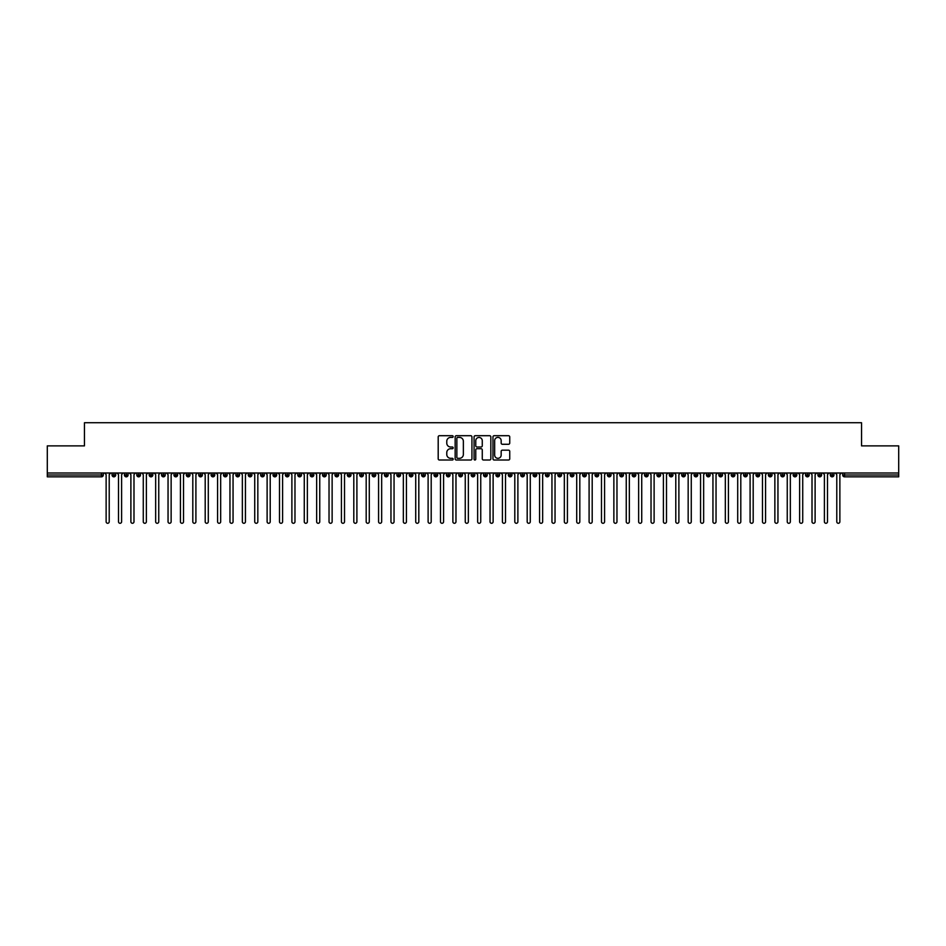 <?xml version="1.0" encoding="UTF-8"?>
<svg xmlns="http://www.w3.org/2000/svg" width="946" height="946" viewBox="0 0 946 946"><rect width="100%" height="100%" fill="white"/><g stroke="black" fill="none" stroke-linecap="round" stroke-linejoin="round"><path stroke-width="1.42" d="M453.181 436.555A0.851 0.851 0 0 0 452.33 435.704L439.417 435.704A1.218 1.218 0 0 0 438.199 436.922L438.199 458.798A1.218 1.218 0 0 0 439.417 460.016L452.33 460.016A0.851 0.851 0 0 0 453.181 459.165A0.851 0.851 0 0 0 452.33 458.313L450.663 458.313A3.89 3.89 0 0 1 446.772 454.423L446.772 452.602A3.89 3.89 0 0 1 450.663 448.711L452.33 448.711A0.851 0.851 0 0 0 453.181 447.86A0.851 0.851 0 0 0 452.33 447.009L450.663 447.009A3.89 3.89 0 0 1 446.772 443.118L446.772 441.297A3.89 3.89 0 0 1 450.663 437.407L452.33 437.407A0.851 0.851 0 0 0 453.181 436.555M508.522 444.277A1.218 1.218 0 0 0 509.74 443.059L509.74 436.922A1.218 1.218 0 0 0 508.522 435.704L494.179 435.704A1.218 1.218 0 0 0 492.961 436.922L492.961 458.798A1.218 1.218 0 0 0 494.179 460.016L508.522 460.016A1.218 1.218 0 0 0 509.74 458.798L509.74 451.384A1.218 1.218 0 0 0 508.522 450.166L502.385 450.166A1.218 1.218 0 0 0 501.167 451.384L501.167 455.061A3.252 3.252 0 0 1 497.915 458.313A3.252 3.252 0 0 1 494.663 455.061L494.663 440.659A3.252 3.252 0 0 1 497.915 437.407A3.252 3.252 0 0 1 501.167 440.659L501.167 443.059A1.218 1.218 0 0 0 502.385 444.277L508.522 444.277M47.3 473L898.7 473L898.7 445.873L861.546 445.873L861.546 422.72L84.454 422.72L84.454 445.873L47.3 445.873L47.3 474.987L101.447 474.987L101.447 473M471.936 436.922A1.218 1.218 0 0 0 470.718 435.704L456.374 435.704A1.218 1.218 0 0 0 455.156 436.922L455.156 458.798A1.218 1.218 0 0 0 456.374 460.016L470.718 460.016A1.218 1.218 0 0 0 471.936 458.798L471.936 436.922M475.282 435.704L489.626 435.704A1.218 1.218 0 0 1 490.844 436.922L490.844 458.798A1.218 1.218 0 0 1 489.626 460.016L483.489 460.016A1.218 1.218 0 0 1 482.271 458.798L482.271 449.929A1.218 1.218 0 0 0 481.053 448.711L476.985 448.711A1.218 1.218 0 0 0 475.767 449.929L475.767 459.165A0.851 0.851 0 0 1 474.916 460.016A0.851 0.851 0 0 1 474.064 459.165L474.064 436.922A1.218 1.218 0 0 1 475.282 435.704M103.303 474.987L101.447 474.987L101.447 476.843A1.857 1.857 0 0 0 103.303 474.987L103.303 473L103.303 474.987A1.857 1.857 0 0 1 101.447 476.843L47.3 476.843L47.3 474.987M898.7 473L898.7 476.843L844.553 476.843A1.857 1.857 0 0 1 842.697 474.987L842.697 473M113.898 473L113.898 476.843A1.857 1.857 0 0 1 112.042 474.987L112.042 473M115.696 473L115.696 474.987A1.857 1.857 0 0 1 113.898 476.843A1.857 1.857 0 0 0 115.696 474.987L112.042 474.987A1.857 1.857 0 0 0 113.898 476.843M126.279 473L126.279 476.843A1.857 1.857 0 0 1 124.423 474.987L124.423 473L124.423 474.987A1.857 1.857 0 0 0 126.279 476.843A1.857 1.857 0 0 0 128.077 474.987L128.077 473M138.66 473L138.66 476.843A1.857 1.857 0 0 1 136.803 474.987L136.803 473L136.803 474.987A1.857 1.857 0 0 0 138.66 476.843A1.857 1.857 0 0 0 140.457 474.987L140.457 473M151.053 473L151.053 476.843A1.857 1.857 0 0 1 149.184 474.987L149.184 473L149.184 474.987A1.857 1.857 0 0 0 151.053 476.843A1.857 1.857 0 0 0 152.838 474.987L152.838 473M163.433 473L163.433 476.843A1.857 1.857 0 0 1 161.577 474.987L161.577 473L161.577 474.987A1.857 1.857 0 0 0 163.433 476.843A1.857 1.857 0 0 0 165.231 474.987L165.231 473M175.814 473L175.814 476.843A1.857 1.857 0 0 1 173.958 474.987L173.958 473L173.958 474.987A1.857 1.857 0 0 0 175.814 476.843A1.857 1.857 0 0 0 177.612 474.987L177.612 473M188.195 473L188.195 476.843A1.857 1.857 0 0 1 186.338 474.987L186.338 473L186.338 474.987A1.857 1.857 0 0 0 188.195 476.843A1.857 1.857 0 0 0 189.992 474.987L189.992 473M200.587 473L200.587 476.843A1.857 1.857 0 0 1 198.731 474.987L198.731 473L198.731 474.987A1.857 1.857 0 0 0 200.587 476.843A1.857 1.857 0 0 0 202.373 474.987L202.373 473M212.968 473L212.968 476.843A1.857 1.857 0 0 1 211.112 474.987L211.112 473L211.112 474.987A1.857 1.857 0 0 0 212.968 476.843A1.857 1.857 0 0 0 214.766 474.987L214.766 473M225.349 473L225.349 476.843A1.857 1.857 0 0 1 223.493 474.987L223.493 473L223.493 474.987A1.857 1.857 0 0 0 225.349 476.843A1.857 1.857 0 0 0 227.146 474.987L227.146 473M237.73 473L237.73 476.843A1.857 1.857 0 0 1 235.873 474.987L235.873 473L235.873 474.987A1.857 1.857 0 0 0 237.73 476.843A1.857 1.857 0 0 0 239.527 474.987L239.527 473M250.122 473L250.122 476.843A1.857 1.857 0 0 1 248.266 474.987L248.266 473L248.266 474.987A1.857 1.857 0 0 0 250.122 476.843A1.857 1.857 0 0 0 251.92 474.987L251.92 473M262.503 473L262.503 476.843A1.857 1.857 0 0 1 260.647 474.987A1.857 1.857 0 0 0 262.503 476.843A1.857 1.857 0 0 1 260.647 474.987L260.647 473M264.301 473L264.301 474.987A1.857 1.857 0 0 1 262.503 476.843A1.857 1.857 0 0 0 264.301 474.987L260.647 474.987M274.884 476.843A1.857 1.857 0 0 1 273.027 474.987L273.027 473L273.027 474.987A1.857 1.857 0 0 0 274.884 476.843A1.857 1.857 0 0 0 276.681 474.987L276.681 473L276.681 474.987A1.857 1.857 0 0 1 274.884 476.843L274.884 474.987L276.681 474.987M287.277 473L287.277 476.843A1.857 1.857 0 0 1 285.408 474.987L285.408 473L285.408 474.987A1.857 1.857 0 0 0 287.277 476.843A1.857 1.857 0 0 0 289.062 474.987L289.062 473M299.657 473L299.657 476.843A1.857 1.857 0 0 1 297.801 474.987L297.801 473L297.801 474.987A1.857 1.857 0 0 0 299.657 476.843A1.857 1.857 0 0 0 301.455 474.987L301.455 473M312.038 473L312.038 474.987L310.182 474.987L310.182 473L310.182 474.987A1.857 1.857 0 0 0 312.038 476.843A1.857 1.857 0 0 0 313.836 474.987L313.836 473L313.836 474.987A1.857 1.857 0 0 1 312.038 476.843A1.857 1.857 0 0 1 310.182 474.987A1.857 1.857 0 0 0 312.038 476.843L312.038 474.987L313.836 474.987M324.419 473L324.419 476.843A1.857 1.857 0 0 1 322.562 474.987L322.562 473L322.562 474.987A1.857 1.857 0 0 0 324.419 476.843A1.857 1.857 0 0 0 326.216 474.987L326.216 473M336.811 473L336.811 476.843A1.857 1.857 0 0 1 334.955 474.987L334.955 473L334.955 474.987A1.857 1.857 0 0 0 336.811 476.843A1.857 1.857 0 0 0 338.597 474.987L338.597 473M349.192 473L349.192 476.843A1.857 1.857 0 0 1 347.336 474.987L347.336 473L347.336 474.987A1.857 1.857 0 0 0 349.192 476.843A1.857 1.857 0 0 0 350.99 474.987L350.99 473M361.573 473L361.573 476.843A1.857 1.857 0 0 1 359.716 474.987L359.716 473M363.37 473L363.37 474.987A1.857 1.857 0 0 1 361.573 476.843A1.857 1.857 0 0 0 363.37 474.987L359.716 474.987A1.857 1.857 0 0 0 361.573 476.843M373.954 473L373.954 476.843A1.857 1.857 0 0 1 372.097 474.987L372.097 473L372.097 474.987A1.857 1.857 0 0 0 373.954 476.843A1.857 1.857 0 0 0 375.751 474.987L375.751 473M386.346 473L386.346 476.843A1.857 1.857 0 0 1 384.49 474.987L384.49 473M388.144 473L388.144 474.987A1.857 1.857 0 0 1 386.346 476.843A1.857 1.857 0 0 0 388.144 474.987L384.49 474.987A1.857 1.857 0 0 0 386.346 476.843M398.727 473L398.727 476.843A1.857 1.857 0 0 1 396.871 474.987L396.871 473M400.525 473L400.525 474.987A1.857 1.857 0 0 1 398.727 476.843A1.857 1.857 0 0 0 400.525 474.987L396.871 474.987A1.857 1.857 0 0 0 398.727 476.843M411.108 473L411.108 476.843A1.857 1.857 0 0 1 409.251 474.987A1.857 1.857 0 0 0 411.108 476.843A1.857 1.857 0 0 1 409.251 474.987L409.251 473M412.905 473L412.905 474.987L412.905 473M423.501 473L423.501 476.843A1.857 1.857 0 0 1 421.632 474.987L421.632 473M425.286 473L425.286 474.987A1.857 1.857 0 0 1 423.501 476.843A1.857 1.857 0 0 0 425.286 474.987L421.632 474.987A1.857 1.857 0 0 0 423.501 476.843M435.881 473L435.881 476.843A1.857 1.857 0 0 1 434.025 474.987L434.025 473M437.679 473L437.679 474.987A1.857 1.857 0 0 1 435.881 476.843A1.857 1.857 0 0 0 437.679 474.987L434.025 474.987A1.857 1.857 0 0 0 435.881 476.843M448.262 473L448.262 476.843A1.857 1.857 0 0 1 446.406 474.987L446.406 473M450.06 473L450.06 474.987A1.857 1.857 0 0 1 448.262 476.843A1.857 1.857 0 0 0 450.06 474.987L446.406 474.987A1.857 1.857 0 0 0 448.262 476.843M460.643 473L460.643 476.843A1.857 1.857 0 0 1 458.786 474.987L458.786 473M462.44 473L462.44 474.987A1.857 1.857 0 0 1 460.643 476.843A1.857 1.857 0 0 0 462.44 474.987L458.786 474.987A1.857 1.857 0 0 0 460.643 476.843M473.035 473L473.035 476.843A1.857 1.857 0 0 1 471.179 474.987L471.179 473M474.821 473L474.821 474.987L474.821 473M485.416 473L485.416 476.843A1.857 1.857 0 0 1 483.56 474.987L483.56 473M487.214 473L487.214 474.987A1.857 1.857 0 0 1 485.416 476.843A1.857 1.857 0 0 0 487.214 474.987L483.56 474.987A1.857 1.857 0 0 0 485.416 476.843M497.797 473L497.797 476.843A1.857 1.857 0 0 1 495.941 474.987L495.941 473L495.941 474.987A1.857 1.857 0 0 0 497.797 476.843A1.857 1.857 0 0 0 499.594 474.987L499.594 473M510.178 473L510.178 476.843A1.857 1.857 0 0 1 508.321 474.987L508.321 473M511.975 473L511.975 474.987L511.975 473M522.57 473L522.57 476.843A1.857 1.857 0 0 1 520.714 474.987A1.857 1.857 0 0 0 522.57 476.843A1.857 1.857 0 0 1 520.714 474.987L520.714 473M524.368 473L524.368 474.987L524.368 473M534.951 473L534.951 476.843A1.857 1.857 0 0 1 533.095 474.987L533.095 473L533.095 474.987A1.857 1.857 0 0 0 534.951 476.843A1.857 1.857 0 0 0 536.749 474.987L536.749 473M547.332 473L547.332 476.843A1.857 1.857 0 0 1 545.475 474.987A1.857 1.857 0 0 0 547.332 476.843A1.857 1.857 0 0 1 545.475 474.987L545.475 473M549.129 473L549.129 474.987A1.857 1.857 0 0 1 547.332 476.843A1.857 1.857 0 0 0 549.129 474.987L545.475 474.987M559.725 473L559.725 476.843A1.857 1.857 0 0 1 557.856 474.987L557.856 473L557.856 474.987A1.857 1.857 0 0 0 559.725 476.843A1.857 1.857 0 0 0 561.51 474.987L561.51 473M572.105 473L572.105 476.843A1.857 1.857 0 0 1 570.249 474.987L570.249 473M573.903 473L573.903 474.987L573.903 473M584.486 473L584.486 476.843A1.857 1.857 0 0 1 582.63 474.987A1.857 1.857 0 0 0 584.486 476.843A1.857 1.857 0 0 1 582.63 474.987L582.63 473M586.284 473L586.284 474.987L586.284 473M596.867 473L596.867 476.843A1.857 1.857 0 0 1 595.01 474.987L595.01 473M598.664 473L598.664 474.987L598.664 473M609.259 473L609.259 476.843A1.857 1.857 0 0 1 607.403 474.987L607.403 473M611.045 473L611.045 474.987A1.857 1.857 0 0 1 609.259 476.843A1.857 1.857 0 0 0 611.045 474.987L607.403 474.987A1.857 1.857 0 0 0 609.259 476.843M621.64 473L621.64 476.843A1.857 1.857 0 0 1 619.784 474.987A1.857 1.857 0 0 0 621.64 476.843A1.857 1.857 0 0 1 619.784 474.987L619.784 473M623.438 473L623.438 474.987A1.857 1.857 0 0 1 621.64 476.843A1.857 1.857 0 0 0 623.438 474.987L619.784 474.987M634.021 473L634.021 476.843A1.857 1.857 0 0 1 632.165 474.987A1.857 1.857 0 0 0 634.021 476.843A1.857 1.857 0 0 1 632.165 474.987L632.165 473M635.818 473L635.818 474.987L635.818 473M646.402 473L646.402 476.843A1.857 1.857 0 0 1 644.545 474.987L644.545 473L644.545 474.987A1.857 1.857 0 0 0 646.402 476.843A1.857 1.857 0 0 0 648.199 474.987L648.199 473M658.794 473L658.794 476.843A1.857 1.857 0 0 1 656.938 474.987A1.857 1.857 0 0 0 658.794 476.843A1.857 1.857 0 0 1 656.938 474.987L656.938 473M660.592 473L660.592 474.987A1.857 1.857 0 0 1 658.794 476.843A1.857 1.857 0 0 0 660.592 474.987L656.938 474.987M671.175 473L671.175 476.843A1.857 1.857 0 0 1 669.319 474.987A1.857 1.857 0 0 0 671.175 476.843A1.857 1.857 0 0 1 669.319 474.987L669.319 473M672.973 473L672.973 474.987L672.973 473M683.556 473L683.556 476.843A1.857 1.857 0 0 1 681.699 474.987L681.699 473M685.353 473L685.353 474.987L685.353 473M695.949 473L695.949 476.843A1.857 1.857 0 0 1 694.08 474.987A1.857 1.857 0 0 0 695.949 476.843A1.857 1.857 0 0 1 694.08 474.987L694.08 473M697.734 473L697.734 474.987L697.734 473M708.329 473L708.329 476.843A1.857 1.857 0 0 1 706.473 474.987A1.857 1.857 0 0 0 708.329 476.843A1.857 1.857 0 0 1 706.473 474.987L706.473 473M710.127 473L710.127 474.987L710.127 473M720.71 473L720.71 476.843A1.857 1.857 0 0 1 718.854 474.987A1.857 1.857 0 0 0 720.71 476.843A1.857 1.857 0 0 1 718.854 474.987L718.854 473M722.508 473L722.508 474.987A1.857 1.857 0 0 1 720.71 476.843A1.857 1.857 0 0 0 722.508 474.987L718.854 474.987M733.091 473L733.091 476.843A1.857 1.857 0 0 1 731.234 474.987L731.234 473M734.888 473L734.888 474.987L734.888 473M745.483 473L745.483 476.843A1.857 1.857 0 0 1 743.627 474.987A1.857 1.857 0 0 0 745.483 476.843A1.857 1.857 0 0 1 743.627 474.987L743.627 473M747.269 473L747.269 474.987L747.269 473M757.864 473L757.864 476.843A1.857 1.857 0 0 1 756.008 474.987A1.857 1.857 0 0 0 757.864 476.843A1.857 1.857 0 0 1 756.008 474.987L756.008 473M759.662 473L759.662 474.987L759.662 473M770.245 473L770.245 476.843A1.857 1.857 0 0 1 768.389 474.987A1.857 1.857 0 0 0 770.245 476.843A1.857 1.857 0 0 1 768.389 474.987L768.389 473M772.042 473L772.042 474.987L772.042 473M782.626 473L782.626 476.843A1.857 1.857 0 0 1 780.769 474.987A1.857 1.857 0 0 0 782.626 476.843A1.857 1.857 0 0 1 780.769 474.987L780.769 473M784.423 473L784.423 474.987L784.423 473M795.018 473L795.018 476.843A1.857 1.857 0 0 1 793.162 474.987L793.162 473M796.816 473L796.816 474.987L796.816 473M807.399 473L807.399 476.843A1.857 1.857 0 0 1 805.543 474.987A1.857 1.857 0 0 0 807.399 476.843A1.857 1.857 0 0 1 805.543 474.987L805.543 473M809.197 473L809.197 474.987A1.857 1.857 0 0 1 807.399 476.843A1.857 1.857 0 0 0 809.197 474.987L805.543 474.987M819.78 473L819.78 476.843A1.857 1.857 0 0 1 817.923 474.987L817.923 473M821.577 473L821.577 474.987L821.577 473M832.173 476.843A1.857 1.857 0 0 1 830.304 474.987L830.304 473L830.304 474.987A1.857 1.857 0 0 0 832.173 476.843A1.857 1.857 0 0 0 833.958 474.987L833.958 473L833.958 474.987A1.857 1.857 0 0 1 832.173 476.843L832.173 474.987L833.958 474.987M274.884 473L274.884 474.987L273.027 474.987M411.108 476.843A1.857 1.857 0 0 0 412.905 474.987A1.857 1.857 0 0 1 411.108 476.843M473.035 476.843A1.857 1.857 0 0 0 474.821 474.987A1.857 1.857 0 0 1 473.035 476.843A1.857 1.857 0 0 1 471.179 474.987L474.821 474.987M510.178 476.843A1.857 1.857 0 0 0 511.975 474.987A1.857 1.857 0 0 1 510.178 476.843A1.857 1.857 0 0 1 508.321 474.987L511.975 474.987M522.57 476.843A1.857 1.857 0 0 0 524.368 474.987A1.857 1.857 0 0 1 522.57 476.843M572.105 476.843A1.857 1.857 0 0 0 573.903 474.987A1.857 1.857 0 0 1 572.105 476.843A1.857 1.857 0 0 1 570.249 474.987L573.903 474.987M584.486 476.843A1.857 1.857 0 0 0 586.284 474.987A1.857 1.857 0 0 1 584.486 476.843M596.867 476.843A1.857 1.857 0 0 0 598.664 474.987A1.857 1.857 0 0 1 596.867 476.843A1.857 1.857 0 0 1 595.01 474.987L598.664 474.987M634.021 476.843A1.857 1.857 0 0 0 635.818 474.987A1.857 1.857 0 0 1 634.021 476.843M671.175 476.843A1.857 1.857 0 0 0 672.973 474.987A1.857 1.857 0 0 1 671.175 476.843M683.556 476.843A1.857 1.857 0 0 0 685.353 474.987A1.857 1.857 0 0 1 683.556 476.843A1.857 1.857 0 0 1 681.699 474.987L685.353 474.987M695.949 476.843A1.857 1.857 0 0 0 697.734 474.987A1.857 1.857 0 0 1 695.949 476.843M708.329 476.843A1.857 1.857 0 0 0 710.127 474.987A1.857 1.857 0 0 1 708.329 476.843M733.091 476.843A1.857 1.857 0 0 0 734.888 474.987A1.857 1.857 0 0 1 733.091 476.843A1.857 1.857 0 0 1 731.234 474.987L734.888 474.987M745.483 476.843A1.857 1.857 0 0 0 747.269 474.987A1.857 1.857 0 0 1 745.483 476.843M757.864 476.843A1.857 1.857 0 0 0 759.662 474.987A1.857 1.857 0 0 1 757.864 476.843M770.245 476.843A1.857 1.857 0 0 0 772.042 474.987A1.857 1.857 0 0 1 770.245 476.843M782.626 476.843A1.857 1.857 0 0 0 784.423 474.987A1.857 1.857 0 0 1 782.626 476.843M795.018 476.843A1.857 1.857 0 0 0 796.816 474.987A1.857 1.857 0 0 1 795.018 476.843A1.857 1.857 0 0 1 793.162 474.987L796.816 474.987M832.173 473L832.173 474.987L830.304 474.987M819.78 476.843A1.857 1.857 0 0 0 821.577 474.987A1.857 1.857 0 0 1 819.78 476.843A1.857 1.857 0 0 1 817.923 474.987L821.577 474.987M844.553 476.843A1.857 1.857 0 0 1 842.697 474.987A1.857 1.857 0 0 0 844.553 476.843L844.553 474.987L898.7 474.987M457.71 437.407A0.851 0.851 0 0 0 456.859 438.258L456.859 457.462A0.851 0.851 0 0 0 457.71 458.313L459.472 458.313A3.89 3.89 0 0 0 463.363 454.423L463.363 441.297A3.89 3.89 0 0 0 459.472 437.407L457.71 437.407M482.271 440.718A3.252 3.252 0 0 0 479.019 437.466A3.252 3.252 0 0 0 475.767 440.718L475.767 445.791A1.218 1.218 0 0 0 476.985 447.009L481.053 447.009A1.218 1.218 0 0 0 482.271 445.791L482.271 440.718M106.129 521.731L106.129 474.549L106.129 521.731A1.549 1.549 0 0 0 107.667 523.28A1.549 1.549 0 0 0 109.216 521.731L109.216 474.549L109.216 521.731M110.765 473L109.216 474.549M106.129 474.549L104.58 473M118.51 521.731L118.51 474.549L118.51 521.731A1.549 1.549 0 0 0 120.059 523.28A1.549 1.549 0 0 0 121.608 521.731L121.608 474.549L121.608 521.731M130.891 521.731L130.891 474.549L130.891 521.731A1.549 1.549 0 0 0 132.44 523.28A1.549 1.549 0 0 0 133.989 521.731L133.989 474.549L133.989 521.731M143.272 521.731L143.272 474.549L143.272 521.731A1.549 1.549 0 0 0 144.821 523.28A1.549 1.549 0 0 0 146.37 521.731L146.37 474.549L146.37 521.731M155.664 521.731L155.664 474.549L155.664 521.731A1.549 1.549 0 0 0 157.213 523.28A1.549 1.549 0 0 0 158.751 521.731L158.751 474.549L158.751 521.731M123.157 473L121.608 474.549M118.51 474.549L116.961 473M135.538 473L133.989 474.549M130.891 474.549L129.342 473M147.919 473L146.37 474.549M143.272 474.549L141.723 473M160.3 473L158.751 474.549M155.664 474.549L154.115 473M168.045 521.731L168.045 474.549L168.045 521.731A1.549 1.549 0 0 0 169.594 523.28A1.549 1.549 0 0 0 171.143 521.731L171.143 474.549L171.143 521.731M172.692 473L171.143 474.549M168.045 474.549L166.496 473M180.426 521.731L180.426 474.549L180.426 521.731A1.549 1.549 0 0 0 181.975 523.28A1.549 1.549 0 0 0 183.524 521.731L183.524 474.549L183.524 521.731M192.807 521.731L192.807 474.549L192.807 521.731A1.549 1.549 0 0 0 194.356 523.28A1.549 1.549 0 0 0 195.905 521.731L195.905 474.549L195.905 521.731M205.199 521.731L205.199 474.549L205.199 521.731A1.549 1.549 0 0 0 206.748 523.28A1.549 1.549 0 0 0 208.297 521.731L208.297 474.549L208.297 521.731M217.58 521.731L217.58 474.549L217.58 521.731A1.549 1.549 0 0 0 219.129 523.28A1.549 1.549 0 0 0 220.678 521.731L220.678 474.549L220.678 521.731M185.073 473L183.524 474.549M180.426 474.549L178.877 473M197.454 473L195.905 474.549M192.807 474.549L191.269 473M209.835 473L208.297 474.549M205.199 474.549L203.65 473M222.227 473L220.678 474.549M217.58 474.549L216.031 473M229.961 521.731L229.961 474.549L229.961 521.731A1.549 1.549 0 0 0 231.51 523.28A1.549 1.549 0 0 0 233.059 521.731L233.059 474.549L233.059 521.731M242.353 521.731L242.353 474.549L242.353 521.731A1.549 1.549 0 0 0 243.891 523.28A1.549 1.549 0 0 0 245.44 521.731L245.44 474.549L245.44 521.731M254.734 521.731L254.734 474.549L254.734 521.731A1.549 1.549 0 0 0 256.283 523.28A1.549 1.549 0 0 0 257.832 521.731L257.832 474.549L257.832 521.731M267.115 521.731L267.115 474.549L267.115 521.731A1.549 1.549 0 0 0 268.664 523.28A1.549 1.549 0 0 0 270.213 521.731L270.213 474.549L270.213 521.731M279.496 521.731L279.496 474.549L279.496 521.731A1.549 1.549 0 0 0 281.045 523.28A1.549 1.549 0 0 0 282.594 521.731L282.594 474.549L282.594 521.731M234.608 473L233.059 474.549M229.961 474.549L228.412 473M246.989 473L245.44 474.549M242.353 474.549L240.804 473M259.381 473L257.832 474.549M254.734 474.549L253.185 473M271.762 473L270.213 474.549M267.115 474.549L265.566 473M284.143 473L282.594 474.549M279.496 474.549L277.947 473M291.888 521.731L291.888 474.549L291.888 521.731A1.549 1.549 0 0 0 293.437 523.28A1.549 1.549 0 0 0 294.975 521.731L294.975 474.549L294.975 521.731M296.524 473L294.975 474.549M291.888 474.549L290.339 473M304.269 521.731L304.269 474.549L304.269 521.731A1.549 1.549 0 0 0 305.818 523.28A1.549 1.549 0 0 0 307.367 521.731L307.367 474.549L307.367 521.731M308.916 473L307.367 474.549M304.269 474.549L302.72 473M316.65 521.731L316.65 474.549L316.65 521.731A1.549 1.549 0 0 0 318.199 523.28A1.549 1.549 0 0 0 319.748 521.731L319.748 474.549L319.748 521.731M321.297 473L319.748 474.549M316.65 474.549L315.101 473M329.031 521.731L329.031 474.549L329.031 521.731A1.549 1.549 0 0 0 330.58 523.28A1.549 1.549 0 0 0 332.129 521.731L332.129 474.549L332.129 521.731M333.678 473L332.129 474.549M329.031 474.549L327.493 473M341.423 521.731L341.423 474.549L341.423 521.731A1.549 1.549 0 0 0 342.972 523.28A1.549 1.549 0 0 0 344.521 521.731L344.521 474.549L344.521 521.731M346.059 473L344.521 474.549M341.423 474.549L339.874 473M353.804 521.731L353.804 474.549L353.804 521.731A1.549 1.549 0 0 0 355.353 523.28A1.549 1.549 0 0 0 356.902 521.731L356.902 474.549L356.902 521.731M358.451 473L356.902 474.549M353.804 474.549L352.255 473M366.185 521.731L366.185 474.549L366.185 521.731A1.549 1.549 0 0 0 367.734 523.28A1.549 1.549 0 0 0 369.283 521.731L369.283 474.549L369.283 521.731M370.832 473L369.283 474.549M366.185 474.549L364.636 473M378.577 521.731L378.577 474.549L378.577 521.731A1.549 1.549 0 0 0 380.115 523.28A1.549 1.549 0 0 0 381.664 521.731L381.664 474.549L381.664 521.731M383.213 473L381.664 474.549M378.577 474.549L377.028 473M390.958 521.731L390.958 474.549L390.958 521.731A1.549 1.549 0 0 0 392.507 523.28A1.549 1.549 0 0 0 394.056 521.731L394.056 474.549L394.056 521.731M395.605 473L394.056 474.549M390.958 474.549L389.409 473M403.339 521.731L403.339 474.549L403.339 521.731A1.549 1.549 0 0 0 404.888 523.28A1.549 1.549 0 0 0 406.437 521.731L406.437 474.549L406.437 521.731M407.986 473L406.437 474.549M403.339 474.549L401.79 473M415.72 521.731L415.72 474.549L415.72 521.731A1.549 1.549 0 0 0 417.269 523.28A1.549 1.549 0 0 0 418.818 521.731L418.818 474.549L418.818 521.731M420.367 473L418.818 474.549M415.72 474.549L414.171 473M428.112 521.731L428.112 474.549L428.112 521.731A1.549 1.549 0 0 0 429.661 523.28A1.549 1.549 0 0 0 431.199 521.731L431.199 474.549L431.199 521.731M432.748 473L431.199 474.549M428.112 474.549L426.563 473M440.493 521.731L440.493 474.549L440.493 521.731A1.549 1.549 0 0 0 442.042 523.28A1.549 1.549 0 0 0 443.591 521.731L443.591 474.549L443.591 521.731M445.14 473L443.591 474.549M440.493 474.549L438.944 473M452.874 521.731L452.874 474.549L452.874 521.731A1.549 1.549 0 0 0 454.423 523.28A1.549 1.549 0 0 0 455.972 521.731L455.972 474.549L455.972 521.731M457.521 473L455.972 474.549M452.874 474.549L451.325 473M465.255 521.731L465.255 474.549L465.255 521.731A1.549 1.549 0 0 0 466.804 523.28A1.549 1.549 0 0 0 468.353 521.731L468.353 474.549L468.353 521.731M469.902 473L468.353 474.549M465.255 474.549L463.717 473M477.647 521.731L477.647 474.549L477.647 521.731A1.549 1.549 0 0 0 479.196 523.28A1.549 1.549 0 0 0 480.745 521.731L480.745 474.549L480.745 521.731M482.283 473L480.745 474.549M477.647 474.549L476.098 473M490.028 521.731L490.028 474.549L490.028 521.731A1.549 1.549 0 0 0 491.577 523.28A1.549 1.549 0 0 0 493.126 521.731L493.126 474.549L493.126 521.731M494.675 473L493.126 474.549M490.028 474.549L488.479 473M502.409 521.731L502.409 474.549L502.409 521.731A1.549 1.549 0 0 0 503.958 523.28A1.549 1.549 0 0 0 505.507 521.731L505.507 474.549L505.507 521.731M507.056 473L505.507 474.549M502.409 474.549L500.86 473M514.801 521.731L514.801 474.549L514.801 521.731A1.549 1.549 0 0 0 516.339 523.28A1.549 1.549 0 0 0 517.888 521.731L517.888 474.549L517.888 521.731M519.437 473L517.888 474.549M514.801 474.549L513.252 473M527.182 521.731L527.182 474.549L527.182 521.731A1.549 1.549 0 0 0 528.731 523.28A1.549 1.549 0 0 0 530.28 521.731L530.28 474.549L530.28 521.731M531.829 473L530.28 474.549M527.182 474.549L525.633 473M539.563 521.731L539.563 474.549L539.563 521.731A1.549 1.549 0 0 0 541.112 523.28A1.549 1.549 0 0 0 542.661 521.731L542.661 474.549L542.661 521.731M544.21 473L542.661 474.549M539.563 474.549L538.014 473M551.944 521.731L551.944 474.549L551.944 521.731A1.549 1.549 0 0 0 553.493 523.28A1.549 1.549 0 0 0 555.042 521.731L555.042 474.549L555.042 521.731M556.591 473L555.042 474.549M551.944 474.549L550.395 473M564.336 521.731L564.336 474.549L564.336 521.731A1.549 1.549 0 0 0 565.885 523.28A1.549 1.549 0 0 0 567.423 521.731L567.423 474.549L567.423 521.731M568.972 473L567.423 474.549M564.336 474.549L562.787 473M576.717 521.731L576.717 474.549L576.717 521.731A1.549 1.549 0 0 0 578.266 523.28A1.549 1.549 0 0 0 579.815 521.731L579.815 474.549L579.815 521.731M581.364 473L579.815 474.549M576.717 474.549L575.168 473M589.098 521.731L589.098 474.549L589.098 521.731A1.549 1.549 0 0 0 590.647 523.28A1.549 1.549 0 0 0 592.196 521.731L592.196 474.549L592.196 521.731M593.745 473L592.196 474.549M589.098 474.549L587.549 473M601.479 521.731L601.479 474.549L601.479 521.731A1.549 1.549 0 0 0 603.028 523.28A1.549 1.549 0 0 0 604.577 521.731L604.577 474.549L604.577 521.731M606.126 473L604.577 474.549M601.479 474.549L599.941 473M613.871 521.731L613.871 474.549L613.871 521.731A1.549 1.549 0 0 0 615.42 523.28A1.549 1.549 0 0 0 616.969 521.731L616.969 474.549L616.969 521.731M618.507 473L616.969 474.549M613.871 474.549L612.322 473M626.252 521.731L626.252 474.549L626.252 521.731A1.549 1.549 0 0 0 627.801 523.28A1.549 1.549 0 0 0 629.35 521.731L629.35 474.549L629.35 521.731M630.899 473L629.35 474.549M626.252 474.549L624.703 473M638.633 521.731L638.633 474.549L638.633 521.731A1.549 1.549 0 0 0 640.182 523.28A1.549 1.549 0 0 0 641.731 521.731L641.731 474.549L641.731 521.731M643.28 473L641.731 474.549M638.633 474.549L637.084 473M651.025 521.731L651.025 474.549L651.025 521.731A1.549 1.549 0 0 0 652.563 523.28A1.549 1.549 0 0 0 654.112 521.731L654.112 474.549L654.112 521.731M655.661 473L654.112 474.549M651.025 474.549L649.476 473M663.406 521.731L663.406 474.549L663.406 521.731A1.549 1.549 0 0 0 664.955 523.28A1.549 1.549 0 0 0 666.504 521.731L666.504 474.549L666.504 521.731M668.053 473L666.504 474.549M663.406 474.549L661.857 473M675.787 521.731L675.787 474.549L675.787 521.731A1.549 1.549 0 0 0 677.336 523.28A1.549 1.549 0 0 0 678.885 521.731L678.885 474.549L678.885 521.731M680.434 473L678.885 474.549M675.787 474.549L674.238 473M688.168 521.731L688.168 474.549L688.168 521.731A1.549 1.549 0 0 0 689.717 523.28A1.549 1.549 0 0 0 691.266 521.731L691.266 474.549L691.266 521.731M692.815 473L691.266 474.549M688.168 474.549L686.619 473M700.56 521.731L700.56 474.549L700.56 521.731A1.549 1.549 0 0 0 702.109 523.28A1.549 1.549 0 0 0 703.647 521.731L703.647 474.549L703.647 521.731M705.196 473L703.647 474.549M700.56 474.549L699.011 473M712.941 521.731L712.941 474.549L712.941 521.731A1.549 1.549 0 0 0 714.49 523.28A1.549 1.549 0 0 0 716.039 521.731L716.039 474.549L716.039 521.731M717.588 473L716.039 474.549M712.941 474.549L711.392 473M725.322 521.731L725.322 474.549L725.322 521.731A1.549 1.549 0 0 0 726.871 523.28A1.549 1.549 0 0 0 728.42 521.731L728.42 474.549L728.42 521.731M729.969 473L728.42 474.549M725.322 474.549L723.773 473M737.703 521.731L737.703 474.549L737.703 521.731A1.549 1.549 0 0 0 739.252 523.28A1.549 1.549 0 0 0 740.801 521.731L740.801 474.549L740.801 521.731M742.35 473L740.801 474.549M737.703 474.549L736.165 473M750.095 521.731L750.095 474.549L750.095 521.731A1.549 1.549 0 0 0 751.644 523.28A1.549 1.549 0 0 0 753.193 521.731L753.193 474.549L753.193 521.731M754.731 473L753.193 474.549M750.095 474.549L748.546 473M762.476 521.731L762.476 474.549L762.476 521.731A1.549 1.549 0 0 0 764.025 523.28A1.549 1.549 0 0 0 765.574 521.731L765.574 474.549L765.574 521.731M767.123 473L765.574 474.549M762.476 474.549L760.927 473M774.857 521.731L774.857 474.549L774.857 521.731A1.549 1.549 0 0 0 776.406 523.28A1.549 1.549 0 0 0 777.955 521.731L777.955 474.549L777.955 521.731M779.504 473L777.955 474.549M774.857 474.549L773.308 473M787.249 521.731L787.249 474.549L787.249 521.731A1.549 1.549 0 0 0 788.787 523.28A1.549 1.549 0 0 0 790.336 521.731L790.336 474.549L790.336 521.731M791.885 473L790.336 474.549M787.249 474.549L785.7 473M799.63 521.731L799.63 474.549L799.63 521.731A1.549 1.549 0 0 0 801.179 523.28A1.549 1.549 0 0 0 802.728 521.731L802.728 474.549L802.728 521.731M804.277 473L802.728 474.549M799.63 474.549L798.081 473M812.011 521.731L812.011 474.549L812.011 521.731A1.549 1.549 0 0 0 813.56 523.28A1.549 1.549 0 0 0 815.109 521.731L815.109 474.549L815.109 521.731M816.658 473L815.109 474.549M812.011 474.549L810.462 473M824.392 521.731L824.392 474.549L824.392 521.731A1.549 1.549 0 0 0 825.941 523.28A1.549 1.549 0 0 0 827.49 521.731L827.49 474.549L827.49 521.731M829.039 473L827.49 474.549M824.392 474.549L822.843 473M836.784 521.731L836.784 474.549L836.784 521.731A1.549 1.549 0 0 0 838.333 523.28A1.549 1.549 0 0 0 839.871 521.731L839.871 474.549L839.871 521.731M841.42 473L839.871 474.549M836.784 474.549L835.235 473M844.553 473L844.553 474.987L842.697 474.987M124.423 474.987A1.857 1.857 0 0 0 126.279 476.843A1.857 1.857 0 0 0 128.077 474.987L124.423 474.987M136.803 474.987A1.857 1.857 0 0 0 138.66 476.843A1.857 1.857 0 0 0 140.457 474.987L136.803 474.987M149.184 474.987A1.857 1.857 0 0 0 151.053 476.843A1.857 1.857 0 0 0 152.838 474.987L149.184 474.987M161.577 474.987A1.857 1.857 0 0 0 163.433 476.843A1.857 1.857 0 0 0 165.231 474.987L161.577 474.987M173.958 474.987L177.612 474.987A1.857 1.857 0 0 1 175.814 476.843M186.338 474.987A1.857 1.857 0 0 0 188.195 476.843A1.857 1.857 0 0 0 189.992 474.987L186.338 474.987M198.731 474.987L202.373 474.987A1.857 1.857 0 0 1 200.587 476.843M211.112 474.987A1.857 1.857 0 0 0 212.968 476.843A1.857 1.857 0 0 0 214.766 474.987L211.112 474.987M223.493 474.987A1.857 1.857 0 0 0 225.349 476.843A1.857 1.857 0 0 0 227.146 474.987L223.493 474.987M235.873 474.987A1.857 1.857 0 0 0 237.73 476.843A1.857 1.857 0 0 0 239.527 474.987L235.873 474.987M248.266 474.987A1.857 1.857 0 0 0 250.122 476.843A1.857 1.857 0 0 0 251.92 474.987L248.266 474.987M285.408 474.987L289.062 474.987A1.857 1.857 0 0 1 287.277 476.843M297.801 474.987A1.857 1.857 0 0 0 299.657 476.843A1.857 1.857 0 0 0 301.455 474.987L297.801 474.987M322.562 474.987L326.216 474.987A1.857 1.857 0 0 1 324.419 476.843M334.955 474.987A1.857 1.857 0 0 0 336.811 476.843A1.857 1.857 0 0 0 338.597 474.987L334.955 474.987M347.336 474.987L350.99 474.987A1.857 1.857 0 0 1 349.192 476.843M372.097 474.987L375.751 474.987A1.857 1.857 0 0 1 373.954 476.843M409.251 474.987L412.905 474.987M495.941 474.987L499.594 474.987A1.857 1.857 0 0 1 497.797 476.843M520.714 474.987L524.368 474.987M533.095 474.987A1.857 1.857 0 0 0 534.951 476.843A1.857 1.857 0 0 0 536.749 474.987L533.095 474.987M557.856 474.987L561.51 474.987A1.857 1.857 0 0 1 559.725 476.843M582.63 474.987L586.284 474.987M632.165 474.987L635.818 474.987M644.545 474.987A1.857 1.857 0 0 0 646.402 476.843A1.857 1.857 0 0 0 648.199 474.987L644.545 474.987M669.319 474.987L672.973 474.987M694.08 474.987L697.734 474.987M706.473 474.987L710.127 474.987M743.627 474.987L747.269 474.987M756.008 474.987L759.662 474.987M768.389 474.987L772.042 474.987M780.769 474.987L784.423 474.987"/></g></svg>
